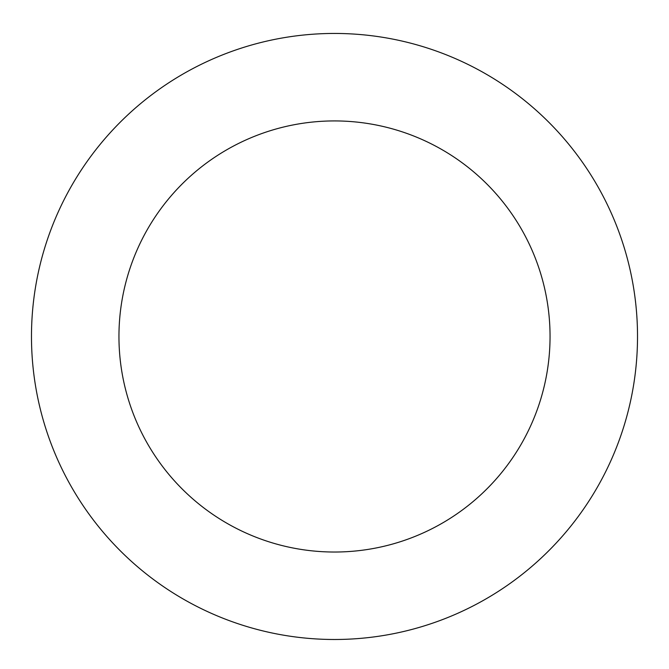 <?xml version="1.0" encoding="UTF-8"?>
<svg xmlns="http://www.w3.org/2000/svg" width="669" height="669" viewBox="0 0 669 669"><rect width="100%" height="100%" fill="white"/><g stroke="black" fill="none" stroke-linecap="round" stroke-linejoin="round"><path stroke-width="1" d="M383.22 37.389A303.024 303.024 0 0 0 51.128 443.815A303.024 303.024 0 0 0 569.152 528.201A303.024 303.024 0 0 0 383.22 37.389M369.154 123.732A215.543 215.543 0 0 0 132.93 412.832A215.543 215.543 0 0 0 501.416 472.858A215.543 215.543 0 0 0 369.154 123.732"/></g></svg>
